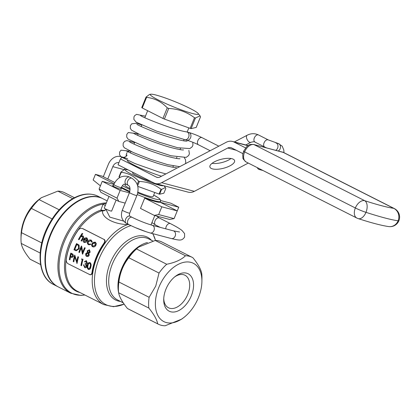 <?xml version="1.0" encoding="UTF-8"?>
<svg xmlns="http://www.w3.org/2000/svg" width="420" height="420" viewBox="0 0 420 420"><rect width="100%" height="100%" fill="white"/><g stroke="black" fill="none" stroke-linecap="round" stroke-linejoin="round"><path stroke-width="0.63" d="M121.832 157.442L120.44 158.917L118.041 164.787L153.862 182.931A12.752 9.954 -75.2 0 0 155.41 183.519A12.752 9.954 -75.2 0 0 161.6 182.7L227.74 148.024A6.379 4.977 104.8 0 1 230.837 147.614A6.379 4.977 104.8 0 1 231.609 147.908L242.876 153.615M245.548 147.882L234.003 142.039A12.752 9.954 -75.2 0 0 232.459 141.451A12.752 9.954 -75.2 0 0 226.265 142.27L160.13 176.946A6.379 4.977 104.8 0 1 157.033 177.356A6.379 4.977 104.8 0 1 156.261 177.061L120.44 158.917M127.412 160.325L127.355 160.472A22.318 2.305 22.2 0 0 138.999 167.507A22.318 2.305 22.2 0 0 161.506 176.222M114.833 182.553L102.186 176.148L95.44 174.368L114.177 183.797M128.215 169.942A20.722 2.137 22.2 0 0 125.695 169.654A20.722 2.137 22.2 0 0 131.891 174.41A20.722 2.137 22.2 0 0 151.468 182.7A20.722 2.137 22.2 0 0 163.511 185.656M132.862 172.294L132.615 172.893A12.752 1.318 22.2 0 0 136.71 175.681A12.752 1.318 22.2 0 0 151.321 181.645M159.054 194.05A25.505 2.63 22.2 0 0 159.616 194.197L163.874 193.21L165.832 188.412L165.428 187.567L161.574 189.399A25.505 2.63 -157.8 0 1 161.012 189.252L159.054 194.05L137.771 186.365M119.936 177.445L119.264 177.103A25.505 2.63 22.2 0 1 118.976 176.894L120.934 172.095L123.889 169.885L125.695 169.654M161.012 189.252C154.723 184.422 147.52 181.823 139.409 181.451L137.634 185.797M139.409 181.451A25.505 2.63 -157.8 0 1 138.563 181.094L137.203 184.417M161.574 189.399L159.616 194.197M138.563 181.094C133.686 175.933 127.906 173.003 121.223 172.31A25.505 2.63 -157.8 0 1 120.934 172.095M121.223 172.31L119.264 177.103M125.486 184.039L125.008 185.204A15.141 1.565 22.2 0 0 129.875 188.512A15.141 1.565 22.2 0 0 130.069 188.612M137.86 192.134A15.141 1.565 22.2 0 0 153.053 196.644L154.744 192.491M40.588 264.516L30.067 259.187C24.906 252.814 21.961 247.559 21.226 243.427A37.459 23.1 -63.1 0 1 21 238.728A37.459 23.1 -63.1 0 1 21.509 232.675C22.596 223.472 25.893 215.387 31.411 208.42A37.459 23.1 -63.1 0 1 39.107 199.616L41.318 197.731L57.845 191.121A37.459 23.1 -63.1 0 1 64.591 192.717L74.445 197.704M40.593 264.542L30.739 259.55A37.459 23.1 -63.1 0 1 30.067 259.187M21 238.728L21.047 235.421A32.676 20.15 -63.1 0 1 24.549 219.224A32.676 20.15 -63.1 0 1 39.401 199.18L41.318 197.731M40.168 253.019L21.226 243.427M41.764 242.928L21.509 232.675M52.148 218.925L31.411 208.42M59.168 209.78L39.107 199.616M72.702 198.65L57.845 191.121M128.793 224.584L127.622 224.584C113.18 224.238 101.351 217.161 102.59 210.824C104.123 210.961 105.215 210.441 105.866 209.255L109.804 217.124L123.559 221.083M154.277 215.397L158.671 214.557L174.09 218.621L169.696 219.46L154.277 215.397L140.49 208.42L144.685 198.14L161.826 206.824L177.245 210.887L160.104 202.204A23.909 2.468 -157.8 0 1 144.685 198.14M176.458 212.825L178.768 207.207L160.104 202.204A23.909 2.468 22.2 0 0 160.33 202.015L160.571 201.427A23.909 2.468 -157.8 0 1 137.24 194.57M129.696 192.014A23.909 2.468 -157.8 0 1 121.128 187.798M89.371 274.533C90.767 274.995 91.639 274.323 91.98 272.512L92.368 272.612A44.636 27.526 -63.1 0 1 104.349 243.254L103.961 243.154C105.037 241.49 104.969 240.203 103.745 239.3L82.478 228.527C80.903 228.018 79.485 228.543 78.215 230.113A44.636 27.526 116.9 0 0 66.234 259.471C66.082 261.377 66.707 262.81 68.098 263.76L90.127 274.774M92.368 272.612C92.027 274.423 91.156 275.1 89.754 274.633M103.745 239.3L82.861 228.627M104.134 239.4C105.352 240.303 105.425 241.589 104.349 243.254M105.866 209.255C105.278 210.189 104.228 210.551 102.711 210.341L102.59 210.824L101.64 210.903A1.596 1.066 71.8 0 1 100.895 210.079L103.037 204.125L106.292 203.059M146.517 231.872L135.188 227.54M90.074 262.615L89.88 262.568C88.526 262.406 87.707 263.267 87.418 265.151C86.872 266.894 87.171 268.307 88.316 269.388C89.597 269.546 90.373 268.679 90.636 266.784C91.208 265.036 90.956 263.629 89.88 262.568L90.074 262.615C91.151 263.676 91.408 265.083 90.836 266.837C90.578 268.727 89.806 269.598 88.52 269.441M89.549 249.926L87.25 250.751L87.381 252.41L85.764 253.643C85.402 254.945 85.701 255.864 86.651 256.394L88.158 256.337L89.003 255.224L88.751 253.103L89.975 252.152L89.082 249.769L89.549 249.926L90.169 252.205L88.945 253.155L89.198 255.276L88.347 256.389L86.846 256.442M81.275 247.936A44.636 27.526 116.9 0 0 79.464 252.515L79.27 252.462A44.951 27.72 -63.1 0 1 81.218 247.574L82.394 254.047L82.688 254.147A44.636 27.526 116.9 0 1 85.229 247.936L84.609 247.669A44.951 27.72 116.9 0 0 82.556 252.541L81.674 246.131L82.751 252.593M79.233 248.761L76.167 250.814L79.233 248.761L79.081 245.091L76.529 243.574A44.951 27.72 116.9 0 0 73.988 249.785L76.167 250.814M89.077 244.844L88.452 244.629C87.344 243.952 87.129 242.886 87.806 241.432C88.788 240.067 89.896 239.636 91.145 240.14L90.736 239.988L91.345 240.193L92.295 242.004L91.57 242.051L92.096 241.952L91.345 240.193M90.977 240.707L88.463 241.652C87.922 242.786 88.09 243.616 88.951 244.141L88.757 244.088C87.895 243.574 87.728 242.744 88.263 241.6L88.463 241.652M88.452 244.629L90.631 244.435L90.442 243.957L90.83 244.487L88.646 244.676M84.131 239.626L84.278 241.826L83.932 239.573L87.229 241.196L87.764 239.5L86.909 237.946L86.352 237.757L86.909 237.946M87.035 241.143L87.565 239.447L86.704 237.888L84.845 238.009L83.57 239.253C82.85 240.66 83.008 241.705 84.037 242.393L86.31 241.988L86.273 241.6L86.504 242.041L84.236 242.445M91.98 272.512A44.636 27.526 -63.1 0 1 103.961 243.154M82.152 233.378A44.951 27.72 116.9 0 0 78.451 239.463L78.876 239.678A44.951 27.72 -63.1 0 1 79.763 238.093L80.514 236.959L82.399 236.408L82.766 237.715L82.226 238.728A44.951 27.72 116.9 0 0 81.06 240.786L81.485 241.001A44.951 27.72 -63.1 0 1 82.756 238.765C83.611 237.552 83.627 236.602 82.808 235.914L80.929 236.14A44.951 27.72 -63.1 0 1 82.577 233.594L82.782 233.646A44.636 27.526 116.9 0 0 81.265 235.972M83.008 235.966L82.53 235.814L83.008 235.966C83.832 236.66 83.811 237.61 82.95 238.817A44.636 27.526 116.9 0 0 81.685 241.054L81.485 241.001M80.514 236.959L79.958 238.145A44.636 27.526 116.9 0 0 79.07 239.731L78.876 239.678M95.456 242.272L93.482 242.267L92.075 243.563C91.376 244.981 91.549 246.031 92.594 246.724C93.76 247.154 94.778 246.703 95.66 245.38L96.117 243.595L94.915 242.088L95.456 242.272L96.322 243.647L95.86 245.432C94.978 246.755 93.959 247.202 92.794 246.776M70.812 253.097A44.951 27.72 116.9 0 0 69.321 259.586L69.746 259.802A44.951 27.72 -63.1 0 1 70.35 256.783L71.92 257.46L73.264 256.295L72.791 254.21L71.006 253.15L72.986 254.263L73.458 256.347L71.804 257.434L72.119 257.512M70.539 256.877A44.636 27.526 116.9 0 0 69.951 259.854L69.746 259.802M74.855 257.056A44.636 27.526 116.9 0 0 73.841 261.823L73.636 261.77A44.951 27.72 -63.1 0 1 74.749 256.662L77.059 263.456A44.636 27.526 116.9 0 1 78.54 256.961L77.92 256.694A44.951 27.72 116.9 0 0 76.692 261.791L74.786 255.108L76.892 261.844M82.84 259.187L83.034 259.24A44.636 27.526 116.9 0 0 81.553 265.734L81.354 265.682A44.951 27.72 -63.1 0 1 82.84 259.187L83.034 259.24M86.436 260.773L84.383 261.655L84.808 261.87L86.063 261.382L86.746 262.873L85.265 263.319A44.951 27.72 116.9 0 0 85.108 263.981L86.268 266.096L84.793 266.868L83.449 264.805L84.667 267.54C85.664 267.944 86.347 267.514 86.704 266.254L86.289 264.143L87.171 263.093L85.985 260.626L86.436 260.773L87.365 263.146L86.489 264.196L86.903 266.306C86.552 267.566 85.869 267.997 84.871 267.593M83.449 264.805L84.073 265.072L84.268 266.17L85.087 266.984M183.545 317.725L181.629 319.169L165.102 325.778A37.459 23.1 -63.1 0 1 158.356 324.188A37.459 23.1 -63.1 0 1 157.689 323.825L127.465 308.516C122.304 302.148 119.359 296.893 118.618 292.756L148.848 308.065A37.459 23.1 -63.1 0 1 149.132 297.313L118.907 282.004C119.984 272.806 123.286 264.721 128.804 257.749L159.028 273.058A37.459 23.1 -63.1 0 1 166.724 264.253L136.5 248.945L138.71 247.06L155.237 240.45L185.467 255.759A37.459 23.1 -63.1 0 1 192.208 257.35A37.459 23.1 -63.1 0 1 192.875 257.712C198.041 264.096 200.991 269.346 201.721 273.473A37.459 23.1 -63.1 0 1 201.947 278.171L201.899 281.484A32.676 20.15 -63.1 0 1 183.545 317.725A32.676 20.15 -63.1 0 1 159.621 318.145A32.676 20.15 -63.1 0 1 158.881 287.264A32.676 20.15 -63.1 0 1 185.215 262.08A32.676 20.15 -63.1 0 1 201.899 281.484M155.237 240.45A37.459 23.1 -63.1 0 1 161.984 242.041L192.208 257.35M128.804 257.749A37.459 23.1 -63.1 0 1 136.5 248.945M118.618 292.756A37.459 23.1 -63.1 0 1 118.393 288.057A37.459 23.1 -63.1 0 1 118.907 282.004M158.356 324.188L128.132 308.879A37.459 23.1 -63.1 0 1 127.465 308.516M165.958 289.128A20.979 12.936 -63.1 0 1 175.492 276.26A20.979 12.936 -63.1 0 1 193.436 282.713A20.979 12.936 -63.1 0 1 179.529 310.17A20.979 12.936 -63.1 0 1 163.711 299.523A20.979 12.936 -63.1 0 1 165.958 289.128M174.715 276.875A18.233 11.246 -63.1 0 1 184.952 275.226A18.233 11.246 -63.1 0 1 186.748 296.578A18.233 11.246 -63.1 0 1 168.478 307.766A18.233 11.246 -63.1 0 1 163.742 298.531M107.179 200.886L102.905 198.718A49.413 30.471 116.9 0 0 94.973 196.649A49.413 30.471 116.9 0 0 88.195 197.258A49.413 30.471 116.9 0 0 53.393 229.031A49.413 30.471 116.9 0 0 48.368 275.893A49.413 30.471 116.9 0 0 58.249 286.886L70.77 293.228A49.413 30.471 -63.1 0 1 62.864 242.162A49.413 30.471 -63.1 0 1 106.334 202.96M185.467 255.759C181.44 259.712 175.192 262.542 166.724 264.253M159.028 273.058L155.757 286.036L149.132 297.313M148.848 308.065C154.004 314.433 156.949 319.688 157.689 323.825M86.074 241.547L84.546 241.925M84.037 242.393L84.415 242.534M84.294 239.064L85.244 238.382L86.389 238.429L86.924 240.392L84.294 239.064L86.94 240.35M85.244 238.382L84.493 239.117M90.442 243.957L89.061 244.209M88.263 241.6L90.778 240.65L91.57 242.051M90.458 240.529L90.778 240.65M92.594 246.724L93.151 246.918M94.915 242.75L95.235 245.17L92.888 246.183C92.096 245.663 91.964 244.86 92.5 243.784L94.668 242.655M95.114 242.802L92.699 243.836C92.164 244.907 92.29 245.705 93.088 246.236L93.145 246.283M79.039 248.708L79.081 245.091M78.886 245.044L76.529 243.574M76.844 244.508A44.636 27.526 116.9 0 0 74.839 249.407L74.645 249.359A44.951 27.72 -63.1 0 1 76.666 244.419L78.377 245.501L78.614 248.493L76.351 250.115M76.603 250.157L75.185 249.632M81.391 246.036A44.951 27.72 116.9 0 0 78.845 252.247L79.27 252.462M82.493 254.095A44.951 27.72 -63.1 0 1 85.034 247.884L85.229 247.936M85.034 247.884L84.609 247.669M86.651 256.394L87.224 256.589M89.04 250.493L89.56 251.916L88.189 252.478L87.67 250.976L88.814 250.404M87.67 250.976L88.368 252.546M87.938 253.118L88.573 255.019L86.888 255.749L86.179 253.88L87.675 253.019M88.127 253.171L86.373 253.927L87.171 255.859M71.053 253.969L71.92 254.41L72.833 256.084L71.894 256.778L70.502 256.116A44.951 27.72 -63.1 0 1 71.053 253.969M71.237 254.063A44.636 27.526 116.9 0 0 70.702 256.168L71.332 256.552M74.697 255.066A44.951 27.72 116.9 0 0 73.211 261.555L73.636 261.77M76.855 263.403A44.951 27.72 -63.1 0 1 78.346 256.914L78.54 256.961M78.346 256.914L77.92 256.694M81.963 258.746L81.501 259.261L82.231 259.628A44.951 27.72 116.9 0 0 80.923 265.466L81.354 265.682M84.667 267.54L85.192 267.719M88.316 269.388L88.762 269.535M89.906 263.282C88.861 263.219 88.242 263.933 88.043 265.419C87.591 266.752 87.791 267.876 88.652 268.774L88.447 268.721C87.591 267.834 87.392 266.716 87.843 265.366C88.048 263.875 88.673 263.161 89.707 263.23C90.499 264.101 90.668 265.214 90.211 266.564L89.68 268.112L88.615 268.784M101.64 210.903A44.636 27.526 116.9 0 0 68.255 250.226A44.636 27.526 116.9 0 0 77.217 291.133L103.814 304.6A44.636 27.526 -63.1 0 1 94.731 264.101A44.636 27.526 -63.1 0 1 127.622 224.584L127.654 224.012M105.389 205.275A3.187 2.236 28.2 0 1 103.037 204.125A48.946 30.182 116.9 0 0 60.26 255.014A48.946 30.182 116.9 0 0 84.777 294.961M102.711 210.341L100.895 210.079A45.098 27.809 -63.1 0 0 66.313 252.845A45.098 27.809 -63.1 0 0 79.984 292.535M117.007 198.14L118.86 201.442L100.947 192.371L99.094 189.068L117.007 198.14L120.162 190.407L129.376 192.833M118.86 201.442L125.186 203.107M99.094 189.068L102.249 181.335L120.162 190.407M113.904 184.406L102.249 181.335M113.4 185.635A4.783 0.493 22.2 0 0 112.56 185.588A4.783 0.493 22.2 0 0 114.098 186.632A4.783 0.493 22.2 0 0 118.75 188.591A4.783 0.493 22.2 0 0 121.417 189.2A4.783 0.493 22.2 0 0 120.782 188.648M174.09 218.621L177.245 210.887M158.671 214.557L161.826 206.824M100.412 185.845L93.145 179.986L95.44 174.368M160.697 200.54L170.929 203.238L178.768 207.207M48.368 275.893L48.158 275.42A49.046 30.245 -63.1 0 1 53.146 228.911A49.046 30.245 -63.1 0 1 87.691 197.369L88.195 197.258M58.023 286.771A49.413 30.471 -63.1 0 1 57.803 286.661A49.413 30.471 -63.1 0 1 50.253 234.707A49.413 30.471 -63.1 0 1 102.454 198.492A49.413 30.471 -63.1 0 1 102.68 198.608M155.41 183.519L188.176 192.155A12.752 9.954 -75.2 0 0 194.371 191.336L248.283 163.065M212.531 168.908A12.752 4.631 165.7 0 0 226.868 167.207A12.752 4.631 165.7 0 0 234.607 160.65A12.752 4.631 165.7 0 0 221.104 159.322A12.752 4.631 165.7 0 0 209.895 166.971A12.752 4.631 165.7 0 0 212.531 168.908M230.99 158.508A12.752 4.631 -14.3 0 1 212.037 163.354M107.783 178.983L112.812 166.651A6.379 4.977 104.8 0 1 118.876 162.745M120.797 156.66A12.752 9.954 -75.2 0 0 120.54 156.587A12.752 9.954 -75.2 0 0 108.334 164.383L103.304 176.715M124.325 169.827L124.378 169.696A6.379 4.977 104.8 0 1 125.081 168.357M196.214 127.397L200.529 116.828L200.051 115.862L195.447 118.004L191.116 128.62L196.198 127.444M191.116 128.62L190.155 128.363L194.486 117.752C186.989 112.04 178.4 108.943 168.725 108.449L164.393 119.065L190.155 128.363M164.393 119.065L162.939 118.445L167.27 107.835C161.464 101.735 154.571 98.243 146.591 97.356L142.259 107.972L162.939 118.445M142.259 107.972L141.771 107.604M141.745 107.62L146.055 97.062L149.615 94.39L150.922 94.222A25.951 2.677 22.2 0 0 158.686 100.18A25.951 2.677 22.2 0 0 185.892 111.489A25.951 2.677 22.2 0 0 198.193 113.51A25.951 2.677 22.2 0 0 196.865 112.35A25.951 2.677 22.2 0 0 172.699 100.753A25.951 2.677 22.2 0 0 150.922 94.222M146.102 96.994L146.591 97.356M167.27 107.835L168.725 108.449M194.486 117.752L195.447 118.004M200.529 116.828L196.224 127.428M184.826 139.66A3.985 3.108 -75.2 0 0 185.01 139.697A3.985 3.108 -75.2 0 0 188.638 137.225A3.985 3.108 -75.2 0 0 186.858 131.948A3.985 3.108 -75.2 0 0 186.659 131.906C173.712 129.985 141.488 116.981 140.448 115.474L140.464 115.479M257.334 167.653A3.985 3.108 -75.2 0 0 259.234 169.517A3.985 3.108 -75.2 0 0 260.825 169.417M130.168 151.127A3.985 3.108 -75.2 0 0 127.942 151.751M127.186 152.518A3.985 3.108 -75.2 0 0 126.236 156.177M108.99 196.445L104.255 208.052A3.985 0.41 22.2 0 0 107.788 209.942A3.985 0.41 22.2 0 0 111.631 211.066L116.125 200.056M127.638 158.639L122.084 157.174M156.261 177.061L157.847 177.482M122.346 185.666A22.318 2.305 22.2 0 0 125.538 187.367A22.318 2.305 22.2 0 0 130.116 189.572M137.713 192.875A22.318 2.305 22.2 0 0 157.862 199.542A22.318 2.305 22.2 0 0 153.689 195.079M129.875 191.399A23.909 2.468 -157.8 0 1 123.974 188.585A23.909 2.468 -157.8 0 1 121.375 187.215M120.472 301.429A35.207 21.709 -63.1 0 1 110.239 262.999A35.207 21.709 -63.1 0 1 151.441 240.277M130.972 225.645A43.701 26.948 116.9 0 0 99.141 258.625A43.701 26.948 116.9 0 0 124.12 304.112M155.479 240.455A43.701 26.948 116.9 0 0 152.649 233.62M118.603 292.577A34.272 21.137 -63.1 0 1 121.632 268.632A34.272 21.137 -63.1 0 1 147.462 242.545M152.838 240.986L148.596 238.838A34.272 21.137 116.9 0 0 112.387 263.949A34.272 21.137 116.9 0 0 117.626 299.985L123.239 302.825M138.71 247.06L137.933 247.648A34.739 21.42 116.9 0 0 122.141 268.957A34.739 21.42 116.9 0 0 118.419 286.172L118.393 288.057M102.454 198.492L97.976 196.224A49.413 30.471 116.9 0 0 45.775 232.439A49.413 30.471 116.9 0 0 53.324 284.393L57.803 286.661M161.6 182.7L194.371 191.336M227.74 148.024L236.276 150.276M234.003 142.039L247.879 145.693M112.812 166.651L124.378 169.696M393.635 208.309L282.917 152.229L254 144.611L364.718 200.692A86.079 8.883 22.2 0 0 393.635 208.309A9.56 8.804 98 0 1 398.097 220.804L398.097 220.804A95.645 9.87 -157.8 0 1 365.972 212.336A95.645 9.87 22.2 0 0 398.097 220.81A9.56 8.804 98 0 1 388.71 226.585A9.56 9.56 0 0 0 398.895 220.731L398.895 220.726A9.56 9.56 0 0 0 394.364 208.583A9.56 5.896 -63.1 0 0 393.635 208.309M358.171 218.594A9.56 5.528 108 0 0 365.967 212.347A9.56 0.987 22.2 0 1 355.346 207.974A9.56 0.987 22.2 0 0 365.967 212.347L365.967 212.347A9.56 5.528 108 0 0 364.718 200.692A9.56 5.896 116.9 0 0 355.346 207.974L244.624 151.893L355.346 207.974A9.56 5.896 116.9 0 0 356.806 218.033A9.56 9.56 0 0 0 358.171 218.594C371.196 222.836 381.376 225.503 388.71 226.585M246.083 161.952C243.637 159.768 242.587 158.377 242.928 157.778L242.718 154.723L243.595 151.2A3.187 0.331 22.2 0 0 243.595 151.2A3.187 0.331 22.2 0 0 244.624 151.898A9.56 5.896 116.9 0 0 246.083 161.952L356.806 218.033M253.612 144.464A3.187 2.489 -75.2 0 1 254 144.611A9.56 5.896 116.9 0 0 244.624 151.893A3.187 0.331 22.2 0 1 243.6 151.195L246.918 146.444C249.118 145.399 247.847 144.181 253.612 144.464L283.642 152.507A9.56 5.896 116.9 0 0 282.917 152.229A3.187 2.489 -75.2 0 0 282.529 152.082M398.097 220.81A9.56 0.987 22.2 0 0 398.895 220.731A9.56 0.987 22.2 0 1 398.097 220.804M218.825 146.171L202.067 137.681C197.431 135.413 193.006 133.67 188.785 132.458A3.985 3.108 104.8 0 1 190.57 137.728A3.985 3.108 104.8 0 1 186.753 140.165L184.916 139.681M202.067 137.681A3.985 2.457 116.9 0 0 197.857 140.6A3.985 2.457 116.9 0 0 198.466 144.795C194.25 142.748 190.344 141.204 186.753 140.165M283.957 152.665L283.815 150.019L282.219 146.181L278.329 143.546L268.275 139.902L258.552 134.972C254.803 133.198 251.008 133.282 247.165 135.235A3.985 2.026 62.3 0 0 246.603 138.128A3.985 2.026 62.3 0 0 250.861 142.291L245.774 144.958M258.552 134.972A3.985 2.457 116.9 0 0 254.341 137.897A3.985 2.457 116.9 0 0 254.951 142.086C254.998 141.54 253.638 141.608 250.861 142.291M268.275 139.902A3.985 2.457 116.9 0 0 264.065 142.821A3.985 2.457 116.9 0 0 264.673 147.011L254.951 142.086M275.825 142.884A3.985 3.108 104.8 0 1 277.604 148.155A3.985 3.108 104.8 0 1 275.782 150.308M278.329 143.546A3.985 3.108 104.8 0 1 280.114 148.816A3.985 3.108 104.8 0 1 278.287 150.964M113.195 186.139L113.836 184.564A3.985 0.41 22.2 0 0 117.374 186.454A3.985 0.41 22.2 0 0 121.217 187.577L120.577 189.152M179.576 232.008L173.381 230.843L152.182 225.257C145.982 223.466 139.298 220.826 132.132 217.345L129.895 216.211C129.407 216.095 129.344 215.072 129.701 213.129L136.894 195.515C139.435 187.955 137.76 182.201 131.88 178.243L129.638 177.109A3.985 2.457 116.9 0 0 129.339 176.999A3.985 2.457 116.9 0 0 125.533 179.791A3.985 2.457 116.9 0 0 126.037 184.222L124.105 184.265C123.758 183.923 122.792 185.031 121.217 187.577M131.88 178.243A3.985 2.457 116.9 0 0 131.576 178.133A3.985 2.457 116.9 0 0 127.775 180.925A3.985 2.457 116.9 0 0 128.279 185.357L126.037 184.222M136.894 195.515A3.985 0.41 -157.8 0 1 136.001 195.426A3.985 0.41 -157.8 0 1 131.843 193.877A3.985 0.41 -157.8 0 1 129.512 192.502C130.421 188.57 130.006 186.186 128.279 185.357M129.701 213.129A3.985 0.41 -157.8 0 1 128.814 213.045A3.985 0.41 -157.8 0 1 124.656 211.491A3.985 0.41 -157.8 0 1 122.325 210.121L129.512 192.502M129.895 216.211A3.985 2.457 116.9 0 0 129.591 216.095A3.985 2.457 116.9 0 0 125.79 218.894A3.985 2.457 116.9 0 0 126.294 223.319C121.711 220.253 120.388 215.854 122.325 210.121M132.132 217.345A3.985 2.457 116.9 0 0 131.833 217.229A3.985 2.457 116.9 0 0 128.026 220.028A3.985 2.457 116.9 0 0 128.53 224.453L126.294 223.319M152.182 225.257A3.985 3.108 104.8 0 1 152.665 225.44A3.985 3.108 104.8 0 1 154.077 230.218A3.985 3.108 104.8 0 1 150.15 232.964C143.325 231 136.117 228.165 128.53 224.453M173.381 230.843A3.985 3.108 104.8 0 1 173.864 231.021A3.985 3.108 104.8 0 1 175.282 235.804A3.985 3.108 104.8 0 1 171.35 238.549L150.15 232.964M165.8 228.842A3.985 2.457 -63.1 0 1 167.15 224.957A3.985 2.457 -63.1 0 1 170.126 223.508A3.985 2.457 -63.1 0 1 170.425 223.624C175.828 226.343 179.718 228.653 182.096 230.559L184.574 233.583L184.585 237.101C181.823 240.928 180.07 240.566 171.35 238.549M151.935 222.584L155.631 225.062A3.985 2.457 -63.1 0 1 155.127 220.631A3.985 2.457 -63.1 0 1 158.928 217.838A3.985 2.457 -63.1 0 1 159.233 217.954L170.425 223.624M164.021 185.787L165.428 187.567M154.812 215.539L150.98 224.921M103.814 304.6L113.537 306.7L124.136 304.132M152.896 233.688L155.516 240.455M84.882 295.013L80.829 295.428L70.77 293.228M153.694 195.064L158.75 198.046L160.256 199.437L160.571 201.427M97.976 196.224C89.817 192.412 80.761 193.599 70.812 199.784C61.43 205.921 53.744 214.862 47.749 226.606C35.752 249.727 37.958 277.2 53.324 284.393M232.459 141.451L248.073 145.561M120.54 156.587L123.412 157.343M123.433 157.348L124.819 157.715M147.661 110.707L144.8 117.716M141.792 125.092L141.209 126.525M138.196 133.901L137.613 135.334M134.605 142.711L134.017 144.139M131.008 151.52L130.426 152.948M188.853 127.895L187.168 132.032M184.107 139.529L183.587 140.805M180.511 148.339L179.991 149.609M176.92 157.148L176.4 158.419M173.323 165.953L172.804 167.228M198.193 113.51L200.051 115.862M283.642 152.507L394.364 208.583M188.785 132.458L186.858 131.948M210.158 150.717L198.466 144.795M247.165 135.235L234.35 141.95M266.396 147.829L264.673 147.011M262.962 170.499L259.234 169.517M130.562 151.232L121.044 150.176L119.6 152.05L119.543 154.749L121.055 156.886L134.972 163.559L158.944 172.022L165.91 173.911M134.647 142.601L126.819 140.595L124.609 141.388L123.212 143.199L123.107 145.845L124.299 147.767L133.508 152.628L150.969 159.437L167.732 164.661L179.708 166.682M185.435 163.679L185.766 162.734L185.477 159.637L184.349 157.804M138.212 133.87L128.299 132.515L126.803 134.395L126.704 137.051L128.105 139.151L148.376 148.376L170.998 155.768L186.181 157.39L188.638 155.542L189.378 153.841L188.853 150.36M141.839 124.982L136.479 123.27L131.801 123.774L130.405 125.58L130.294 128.226L131.481 130.142L141.057 135.172L159.159 142.17L177.686 147.725L189.84 148.559L192.187 146.795L192.959 145.094L192.754 142.249M145.43 116.172L136.553 114.377L134.684 115.626L133.975 116.828L133.88 119.401L136.164 122.178L156.886 131.255L185.01 139.697M123.386 157.343L123.375 157.337C123.323 157.689 126.95 156.592 127.019 154.964M129.686 141.913L129.665 141.897C130.452 142.727 144.17 148.906 157.458 153.248C168.032 156.996 179.141 159.227 179.949 158.692M176.358 167.496C175.513 168.058 163.984 165.695 153.174 161.826C140.096 157.505 126.84 151.51 126.073 150.701L126.089 150.717M183.545 149.882C182.71 150.434 171.281 148.103 160.524 144.265C147.404 139.944 134.032 133.901 133.261 133.088L133.282 133.103M187.142 141.073C185.131 141.419 178.852 140.007 168.299 136.826C154.025 132.416 137.702 125.218 136.852 124.278L136.878 124.299M129.638 177.109L127.696 176.374C121.485 175.382 116.865 178.112 113.836 184.564M155.631 225.062L160.162 227.357M156.539 215.996L159.233 217.954"/></g></svg>
